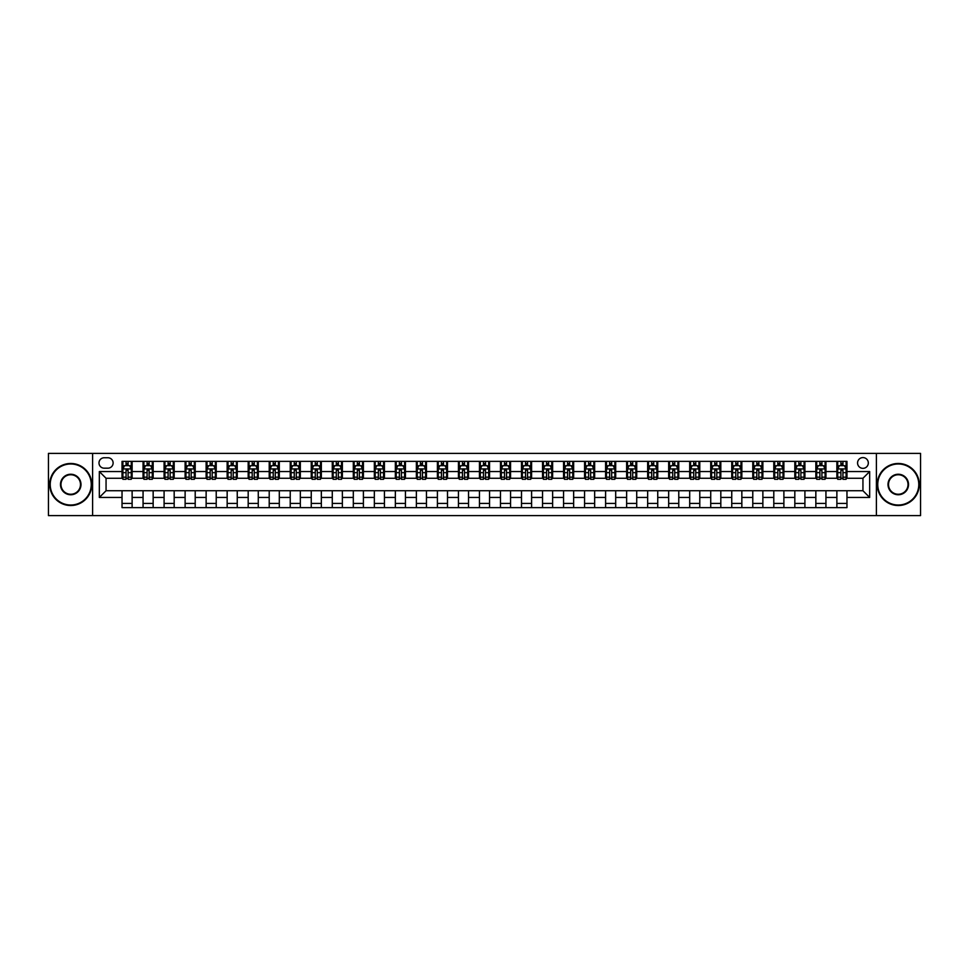 <?xml version="1.0" encoding="UTF-8"?>
<svg xmlns="http://www.w3.org/2000/svg" width="969" height="969" viewBox="0 0 969 969"><rect width="100%" height="100%" fill="white"/><g stroke="black" fill="none" stroke-linecap="round" stroke-linejoin="round"><path stroke-width="1.45" d="M862.943 457.586A5.378 5.378 0 0 0 857.565 462.976A5.378 5.378 0 0 0 862.943 468.354A5.378 5.378 0 0 0 868.321 462.976A5.378 5.378 0 0 0 862.943 457.586M876.4 515.617L920.55 515.617L920.55 453.383L876.4 453.383L876.4 515.617L92.6 515.617L92.6 453.383L48.45 453.383L48.45 515.617L92.6 515.617M104.204 468.184L107.91 468.184A5.208 5.208 0 0 0 113.119 462.976A5.208 5.208 0 0 0 107.91 457.756L104.204 457.756A5.208 5.208 0 0 0 98.995 462.976A5.208 5.208 0 0 0 104.204 468.184M876.4 453.383L92.6 453.383M122.033 497.448L99.335 497.448L99.335 471.552L122.033 471.552L122.033 478.274L106.057 478.274L106.057 490.726L122.033 490.726L122.033 507.623L846.967 507.623L846.967 490.726L862.943 490.726L862.943 478.274L846.967 478.274L846.967 471.552L869.665 471.552L869.665 497.448L846.967 497.448M846.967 471.552L846.967 461.377L122.033 461.377L122.033 471.552M836.877 461.377L836.877 478.274L837.713 478.274M840.91 478.274L842.933 478.274M846.119 478.274L846.967 478.274M836.877 478.274L825.104 478.274M815.85 461.377L815.85 478.274L816.685 478.274M819.883 478.274L821.906 478.274M815.85 478.274L804.076 478.274M794.822 461.377L794.822 478.274L795.658 478.274M798.856 478.274L800.879 478.274M794.822 478.274L783.049 478.274M773.795 461.377L773.795 478.274L774.643 478.274M777.841 478.274L779.851 478.274M773.795 478.274L762.022 478.274M752.78 461.377L752.78 478.274L753.616 478.274M756.813 478.274L758.824 478.274M752.78 478.274L740.994 478.274M731.752 461.377L731.752 478.274L732.588 478.274M735.786 478.274L737.809 478.274M731.752 478.274L719.979 478.274M710.725 461.377L710.725 478.274L711.561 478.274M714.759 478.274L716.781 478.274M710.725 478.274L698.952 478.274M689.698 461.377L689.698 478.274L690.546 478.274M693.731 478.274L695.754 478.274M689.698 478.274L677.925 478.274M668.671 461.377L668.671 478.274L669.518 478.274M672.716 478.274L674.727 478.274M668.671 478.274L656.897 478.274M647.655 461.377L647.655 478.274L648.491 478.274M651.689 478.274L653.712 478.274M647.655 478.274L635.882 478.274M626.628 461.377L626.628 478.274L627.464 478.274M630.662 478.274L632.684 478.274M626.628 478.274L614.855 478.274M605.601 461.377L605.601 478.274L606.449 478.274M609.634 478.274L611.657 478.274M605.601 478.274L593.827 478.274M584.573 461.377L584.573 478.274L585.421 478.274M588.619 478.274L590.63 478.274M584.573 478.274L572.8 478.274M563.558 461.377L563.558 478.274L564.394 478.274M567.592 478.274L569.602 478.274M563.558 478.274L551.773 478.274M542.531 461.377L542.531 478.274L543.367 478.274M546.564 478.274L548.587 478.274M542.531 478.274L530.758 478.274M521.504 461.377L521.504 478.274L522.339 478.274M525.537 478.274L527.56 478.274M521.504 478.274L509.73 478.274M500.476 461.377L500.476 478.274L501.324 478.274M504.51 478.274L506.533 478.274M500.476 478.274L488.703 478.274M479.449 461.377L479.449 478.274L480.297 478.274M483.495 478.274L485.505 478.274M479.449 478.274L467.676 478.274M458.434 461.377L458.434 478.274L459.27 478.274M462.467 478.274L464.49 478.274M458.434 478.274L446.661 478.274M437.407 461.377L437.407 478.274L438.242 478.274M441.44 478.274L443.463 478.274M437.407 478.274L425.633 478.274M416.379 461.377L416.379 478.274L417.227 478.274M420.413 478.274L422.436 478.274M416.379 478.274L404.606 478.274M395.352 461.377L395.352 478.274L396.2 478.274M399.398 478.274L401.408 478.274M395.352 478.274L383.579 478.274M374.337 461.377L374.337 478.274L375.173 478.274M378.37 478.274L380.381 478.274M374.337 478.274L362.551 478.274M353.31 461.377L353.31 478.274L354.145 478.274M357.343 478.274L359.366 478.274M353.31 478.274L341.536 478.274M332.282 461.377L332.282 478.274L333.118 478.274M336.316 478.274L338.338 478.274M332.282 478.274L320.509 478.274M311.255 461.377L311.255 478.274L312.103 478.274M315.288 478.274L317.311 478.274M311.255 478.274L299.482 478.274M290.228 461.377L290.228 478.274L291.075 478.274M294.273 478.274L296.284 478.274M290.228 478.274L278.454 478.274M269.212 461.377L269.212 478.274L270.048 478.274M273.246 478.274L275.269 478.274M269.212 478.274L257.439 478.274M248.185 461.377L248.185 478.274L249.021 478.274M252.219 478.274L254.241 478.274M248.185 478.274L236.412 478.274M227.158 461.377L227.158 478.274L228.006 478.274M231.191 478.274L233.214 478.274M227.158 478.274L215.384 478.274M206.131 461.377L206.131 478.274L206.978 478.274M210.176 478.274L212.187 478.274M206.131 478.274L194.357 478.274M185.115 461.377L185.115 478.274L185.951 478.274M189.149 478.274L191.159 478.274M185.115 478.274L173.342 478.274M164.088 461.377L164.088 478.274L164.924 478.274M168.121 478.274L170.144 478.274M164.088 478.274L152.315 478.274M143.061 461.377L143.061 478.274L143.897 478.274M147.094 478.274L149.117 478.274M143.061 478.274L131.287 478.274M122.033 478.274L122.881 478.274M126.067 478.274L128.09 478.274M122.033 490.726L132.123 490.726L132.123 507.623M846.967 490.726L132.123 490.726M132.123 461.377L132.123 478.274M122.033 465.58L122.881 465.58M126.067 465.58L128.09 465.58M131.287 465.58L132.123 465.58M122.033 503.42L132.123 503.42M143.061 490.726L143.061 507.623M153.15 461.377L153.15 478.274M143.061 465.58L143.897 465.58M147.094 465.58L149.117 465.58M152.315 465.58L153.15 465.58M153.15 490.726L153.15 507.623M143.061 503.42L153.15 503.42M164.088 490.726L164.088 507.623M174.178 490.726L174.178 507.623M164.088 503.42L174.178 503.42M174.178 461.377L174.178 478.274M164.088 465.58L164.924 465.58M168.121 465.58L170.144 465.58M173.342 465.58L174.178 465.58M185.115 490.726L185.115 507.623M195.205 490.726L195.205 507.623M185.115 503.42L195.205 503.42M195.205 461.377L195.205 478.274M185.115 465.58L185.951 465.58M189.149 465.58L191.159 465.58M194.357 465.58L195.205 465.58M206.131 490.726L206.131 507.623M216.22 490.726L216.22 507.623M206.131 503.42L216.22 503.42M216.22 461.377L216.22 478.274M206.131 465.58L206.978 465.58M210.176 465.58L212.187 465.58M215.384 465.58L216.22 465.58M227.158 490.726L227.158 507.623M237.248 490.726L237.248 507.623M227.158 503.42L237.248 503.42M237.248 461.377L237.248 478.274M227.158 465.58L228.006 465.58M231.191 465.58L233.214 465.58M236.412 465.58L237.248 465.58M248.185 490.726L248.185 507.623M258.275 490.726L258.275 507.623M248.185 503.42L258.275 503.42M258.275 461.377L258.275 478.274M248.185 465.58L249.021 465.58M252.219 465.58L254.241 465.58M257.439 465.58L258.275 465.58M269.212 490.726L269.212 507.623M279.302 490.726L279.302 507.623M269.212 503.42L279.302 503.42M279.302 461.377L279.302 478.274M269.212 465.58L270.048 465.58M273.246 465.58L275.269 465.58M278.454 465.58L279.302 465.58M290.228 490.726L290.228 507.623M300.329 490.726L300.329 507.623M290.228 503.42L300.329 503.42M300.329 461.377L300.329 478.274M290.228 465.58L291.075 465.58M294.273 465.58L296.284 465.58M299.482 465.58L300.329 465.58M311.255 490.726L311.255 507.623M321.345 490.726L321.345 507.623M311.255 503.42L321.345 503.42M321.345 461.377L321.345 478.274M311.255 465.58L312.103 465.58M315.288 465.58L317.311 465.58M320.509 465.58L321.345 465.58M332.282 490.726L332.282 507.623M342.372 490.726L342.372 507.623M332.282 503.42L342.372 503.42M342.372 461.377L342.372 478.274M332.282 465.58L333.118 465.58M336.316 465.58L338.338 465.58M341.536 465.58L342.372 465.58M353.31 490.726L353.31 507.623M363.399 490.726L363.399 507.623M353.31 503.42L363.399 503.42M363.399 461.377L363.399 478.274M353.31 465.58L354.145 465.58M357.343 465.58L359.366 465.58M362.551 465.58L363.399 465.58M374.337 490.726L374.337 507.623M384.427 490.726L384.427 507.623M374.337 503.42L384.427 503.42M384.427 461.377L384.427 478.274M374.337 465.58L375.173 465.58M378.37 465.58L380.381 465.58M383.579 465.58L384.427 465.58M395.352 490.726L395.352 507.623M405.442 490.726L405.442 507.623M395.352 503.42L405.442 503.42M405.442 461.377L405.442 478.274M395.352 465.58L396.2 465.58M399.398 465.58L401.408 465.58M404.606 465.58L405.442 465.58M416.379 490.726L416.379 507.623M426.469 490.726L426.469 507.623M416.379 503.42L426.469 503.42M426.469 461.377L426.469 478.274M416.379 465.58L417.227 465.58M420.413 465.58L422.436 465.58M425.633 465.58L426.469 465.58M437.407 490.726L437.407 507.623M447.496 490.726L447.496 507.623M437.407 503.42L447.496 503.42M447.496 461.377L447.496 478.274M437.407 465.58L438.242 465.58M441.44 465.58L443.463 465.58M446.661 465.58L447.496 465.58M458.434 490.726L458.434 507.623M468.524 490.726L468.524 507.623M458.434 503.42L468.524 503.42M468.524 461.377L468.524 478.274M458.434 465.58L459.27 465.58M462.467 465.58L464.49 465.58M467.676 465.58L468.524 465.58M479.449 490.726L479.449 507.623M489.551 490.726L489.551 507.623M479.449 503.42L489.551 503.42M489.551 461.377L489.551 478.274M479.449 465.58L480.297 465.58M483.495 465.58L485.505 465.58M488.703 465.58L489.551 465.58M500.476 490.726L500.476 507.623M510.566 490.726L510.566 507.623M500.476 503.42L510.566 503.42M510.566 461.377L510.566 478.274M500.476 465.58L501.324 465.58M504.51 465.58L506.533 465.58M509.73 465.58L510.566 465.58M521.504 490.726L521.504 507.623M531.593 490.726L531.593 507.623M521.504 503.42L531.593 503.42M531.593 461.377L531.593 478.274M521.504 465.58L522.339 465.58M525.537 465.58L527.56 465.58M530.758 465.58L531.593 465.58M542.531 490.726L542.531 507.623M552.621 490.726L552.621 507.623M542.531 503.42L552.621 503.42M552.621 461.377L552.621 478.274M542.531 465.58L543.367 465.58M546.564 465.58L548.587 465.58M551.773 465.58L552.621 465.58M563.558 490.726L563.558 507.623M573.648 490.726L573.648 507.623M563.558 503.42L573.648 503.42M573.648 461.377L573.648 478.274M563.558 465.58L564.394 465.58M567.592 465.58L569.602 465.58M572.8 465.58L573.648 465.58M584.573 490.726L584.573 507.623M594.663 490.726L594.663 507.623M584.573 503.42L594.663 503.42M594.663 461.377L594.663 478.274M584.573 465.58L585.421 465.58M588.619 465.58L590.63 465.58M593.827 465.58L594.663 465.58M605.601 490.726L605.601 507.623M615.69 490.726L615.69 507.623M605.601 503.42L615.69 503.42M615.69 461.377L615.69 478.274M605.601 465.58L606.449 465.58M609.634 465.58L611.657 465.58M614.855 465.58L615.69 465.58M626.628 490.726L626.628 507.623M636.718 490.726L636.718 507.623M626.628 503.42L636.718 503.42M636.718 461.377L636.718 478.274M626.628 465.58L627.464 465.58M630.662 465.58L632.684 465.58M635.882 465.58L636.718 465.58M647.655 490.726L647.655 507.623M657.745 490.726L657.745 507.623M647.655 503.42L657.745 503.42M657.745 461.377L657.745 478.274M647.655 465.58L648.491 465.58M651.689 465.58L653.712 465.58M656.897 465.58L657.745 465.58M668.671 490.726L668.671 507.623M678.772 490.726L678.772 507.623M668.671 503.42L678.772 503.42M678.772 461.377L678.772 478.274M668.671 465.58L669.518 465.58M672.716 465.58L674.727 465.58M677.925 465.58L678.772 465.58M689.698 490.726L689.698 507.623M699.788 490.726L699.788 507.623M689.698 503.42L699.788 503.42M699.788 461.377L699.788 478.274M689.698 465.58L690.546 465.58M693.731 465.58L695.754 465.58M698.952 465.58L699.788 465.58M710.725 490.726L710.725 507.623M720.815 490.726L720.815 507.623M710.725 503.42L720.815 503.42M720.815 461.377L720.815 478.274M710.725 465.58L711.561 465.58M714.759 465.58L716.781 465.58M719.979 465.58L720.815 465.58M731.752 490.726L731.752 507.623M741.842 490.726L741.842 507.623M731.752 503.42L741.842 503.42M741.842 461.377L741.842 478.274M731.752 465.58L732.588 465.58M735.786 465.58L737.809 465.58M740.994 465.58L741.842 465.58M752.78 490.726L752.78 507.623M762.869 490.726L762.869 507.623M752.78 503.42L762.869 503.42M762.869 461.377L762.869 478.274M752.78 465.58L753.616 465.58M756.813 465.58L758.824 465.58M762.022 465.58L762.869 465.58M773.795 490.726L773.795 507.623M783.885 490.726L783.885 507.623M773.795 503.42L783.885 503.42M783.885 461.377L783.885 478.274M773.795 465.58L774.643 465.58M777.841 465.58L779.851 465.58M783.049 465.58L783.885 465.58M794.822 490.726L794.822 507.623M804.912 490.726L804.912 507.623M794.822 503.42L804.912 503.42M804.912 461.377L804.912 478.274M794.822 465.58L795.658 465.58M798.856 465.58L800.879 465.58M804.076 465.58L804.912 465.58M815.85 490.726L815.85 507.623M825.939 490.726L825.939 507.623M815.85 503.42L825.939 503.42M825.939 461.377L825.939 478.274M815.85 465.58L816.685 465.58M819.883 465.58L821.906 465.58M825.104 465.58L825.939 465.58M836.877 490.726L836.877 507.623M836.877 503.42L846.967 503.42M836.877 465.58L837.713 465.58M840.91 465.58L842.933 465.58M846.119 465.58L846.967 465.58M106.057 478.274L99.335 471.552M106.057 490.726L99.335 497.448M869.665 471.552L862.943 478.274M869.665 497.448L862.943 490.726M128.09 463.557L126.067 463.557M131.287 477.172L128.09 477.172L128.09 479.292L131.287 479.292L131.287 469.02L129.604 465.665L124.565 465.665L122.881 469.02L122.881 479.292L126.067 479.292L126.067 477.172L122.881 477.172M122.881 469.02L122.881 461.377M131.287 469.02L131.287 461.377M126.067 465.665L126.067 461.377M128.09 461.377L128.09 465.665M128.09 477.172L128.09 470.292L126.067 470.292L126.067 477.172M149.117 463.557L147.094 463.557M152.315 477.172L149.117 477.172L149.117 479.292L152.315 479.292L152.315 469.02L150.631 465.665L145.58 465.665L143.897 469.02L143.897 479.292L147.094 479.292L147.094 477.172L143.897 477.172M143.897 469.02L143.897 461.377M152.315 469.02L152.315 461.377M147.094 465.665L147.094 461.377M149.117 461.377L149.117 465.665M149.117 477.172L149.117 470.292L147.094 470.292L147.094 477.172M170.144 463.557L168.121 463.557M173.342 477.172L170.144 477.172L170.144 479.292L173.342 479.292L173.342 469.02L171.658 465.665L166.607 465.665L164.924 469.02L164.924 479.292L168.121 479.292L168.121 477.172L164.924 477.172M164.924 469.02L164.924 461.377M173.342 469.02L173.342 461.377M168.121 465.665L168.121 461.377M170.144 461.377L170.144 465.665M170.144 477.172L170.144 470.292L168.121 470.292L168.121 477.172M191.159 463.557L189.149 463.557M194.357 477.172L191.159 477.172L191.159 479.292L194.357 479.292L194.357 469.02L192.674 465.665L187.635 465.665L185.951 469.02L185.951 479.292L189.149 479.292L189.149 477.172L185.951 477.172M185.951 469.02L185.951 461.377M194.357 469.02L194.357 461.377M189.149 465.665L189.149 461.377M191.159 461.377L191.159 465.665M191.159 477.172L191.159 470.292L189.149 470.292L189.149 477.172M212.187 463.557L210.176 463.557M215.384 477.172L212.187 477.172L212.187 479.292L215.384 479.292L215.384 469.02L213.701 465.665L208.662 465.665L206.978 469.02L206.978 479.292L210.176 479.292L210.176 477.172L206.978 477.172M206.978 469.02L206.978 461.377M215.384 469.02L215.384 461.377M210.176 465.665L210.176 461.377M212.187 461.377L212.187 465.665M212.187 477.172L212.187 470.292L210.176 470.292L210.176 477.172M70.737 463.981A20.519 20.519 0 0 0 50.218 484.5A20.519 20.519 0 0 0 70.737 505.019A20.519 20.519 0 0 0 91.256 484.5A20.519 20.519 0 0 0 70.737 463.981M70.737 505.527A21.027 21.027 0 0 1 49.71 484.5A21.027 21.027 0 0 1 70.737 463.473A21.027 21.027 0 0 1 91.764 484.5A21.027 21.027 0 0 1 70.737 505.527M70.737 474.241A10.259 10.259 0 0 1 80.996 484.5A10.259 10.259 0 0 1 70.737 494.759A10.259 10.259 0 0 1 60.478 484.5A10.259 10.259 0 0 1 70.737 474.241M70.737 494.251A9.751 9.751 0 0 0 80.488 484.5A9.751 9.751 0 0 0 70.737 474.749A9.751 9.751 0 0 0 60.986 484.5A9.751 9.751 0 0 0 70.737 494.251M898.263 463.981A20.519 20.519 0 0 0 877.744 484.5A20.519 20.519 0 0 0 898.263 505.019A20.519 20.519 0 0 0 918.782 484.5A20.519 20.519 0 0 0 898.263 463.981M898.263 505.527A21.027 21.027 0 0 1 877.236 484.5A21.027 21.027 0 0 1 898.263 463.473A21.027 21.027 0 0 1 919.29 484.5A21.027 21.027 0 0 1 898.263 505.527M898.263 474.241A10.259 10.259 0 0 1 908.522 484.5A10.259 10.259 0 0 1 898.263 494.759A10.259 10.259 0 0 1 888.004 484.5A10.259 10.259 0 0 1 898.263 474.241M898.263 494.251A9.751 9.751 0 0 0 908.014 484.5A9.751 9.751 0 0 0 898.263 474.749A9.751 9.751 0 0 0 888.512 484.5A9.751 9.751 0 0 0 898.263 494.251M233.214 463.557L231.191 463.557M236.412 477.172L233.214 477.172L233.214 479.292L236.412 479.292L236.412 469.02L234.728 465.665L229.677 465.665L228.006 469.02L228.006 479.292L231.191 479.292L231.191 477.172L228.006 477.172M228.006 469.02L228.006 461.377M236.412 469.02L236.412 461.377M231.191 465.665L231.191 461.377M233.214 461.377L233.214 465.665M233.214 477.172L233.214 470.292L231.191 470.292L231.191 477.172M254.241 463.557L252.219 463.557M257.439 477.172L254.241 477.172L254.241 479.292L257.439 479.292L257.439 469.02L255.755 465.665L250.705 465.665L249.021 469.02L249.021 479.292L252.219 479.292L252.219 477.172L249.021 477.172M249.021 469.02L249.021 461.377M257.439 469.02L257.439 461.377M252.219 465.665L252.219 461.377M254.241 461.377L254.241 465.665M254.241 477.172L254.241 470.292L252.219 470.292L252.219 477.172M275.269 463.557L273.246 463.557M278.454 477.172L275.269 477.172L275.269 479.292L278.454 479.292L278.454 469.02L276.783 465.665L271.732 465.665L270.048 469.02L270.048 479.292L273.246 479.292L273.246 477.172L270.048 477.172M270.048 469.02L270.048 461.377M278.454 469.02L278.454 461.377M273.246 465.665L273.246 461.377M275.269 461.377L275.269 465.665M275.269 477.172L275.269 470.292L273.246 470.292L273.246 477.172M296.284 463.557L294.273 463.557M299.482 477.172L296.284 477.172L296.284 479.292L299.482 479.292L299.482 469.02L297.798 465.665L292.759 465.665L291.075 469.02L291.075 479.292L294.273 479.292L294.273 477.172L291.075 477.172M291.075 469.02L291.075 461.377M299.482 469.02L299.482 461.377M294.273 465.665L294.273 461.377M296.284 461.377L296.284 465.665M296.284 477.172L296.284 470.292L294.273 470.292L294.273 477.172M317.311 463.557L315.288 463.557M320.509 477.172L317.311 477.172L317.311 479.292L320.509 479.292L320.509 469.02L318.825 465.665L313.774 465.665L312.103 469.02L312.103 479.292L315.288 479.292L315.288 477.172L312.103 477.172M312.103 469.02L312.103 461.377M320.509 469.02L320.509 461.377M315.288 465.665L315.288 461.377M317.311 461.377L317.311 465.665M317.311 477.172L317.311 470.292L315.288 470.292L315.288 477.172M338.338 463.557L336.316 463.557M341.536 477.172L338.338 477.172L338.338 479.292L341.536 479.292L341.536 469.02L339.853 465.665L334.802 465.665L333.118 469.02L333.118 479.292L336.316 479.292L336.316 477.172L333.118 477.172M333.118 469.02L333.118 461.377M341.536 469.02L341.536 461.377M336.316 465.665L336.316 461.377M338.338 461.377L338.338 465.665M338.338 477.172L338.338 470.292L336.316 470.292L336.316 477.172M359.366 463.557L357.343 463.557M362.551 477.172L359.366 477.172L359.366 479.292L362.551 479.292L362.551 469.02L360.88 465.665L355.829 465.665L354.145 469.02L354.145 479.292L357.343 479.292L357.343 477.172L354.145 477.172M354.145 469.02L354.145 461.377M362.551 469.02L362.551 461.377M357.343 465.665L357.343 461.377M359.366 461.377L359.366 465.665M359.366 477.172L359.366 470.292L357.343 470.292L357.343 477.172M380.381 463.557L378.37 463.557M383.579 477.172L380.381 477.172L380.381 479.292L383.579 479.292L383.579 469.02L381.895 465.665L376.856 465.665L375.173 469.02L375.173 479.292L378.37 479.292L378.37 477.172L375.173 477.172M375.173 469.02L375.173 461.377M383.579 469.02L383.579 461.377M378.37 465.665L378.37 461.377M380.381 461.377L380.381 465.665M380.381 477.172L380.381 470.292L378.37 470.292L378.37 477.172M401.408 463.557L399.398 463.557M404.606 477.172L401.408 477.172L401.408 479.292L404.606 479.292L404.606 469.02L402.922 465.665L397.884 465.665L396.2 469.02L396.2 479.292L399.398 479.292L399.398 477.172L396.2 477.172M396.2 469.02L396.2 461.377M404.606 469.02L404.606 461.377M399.398 465.665L399.398 461.377M401.408 461.377L401.408 465.665M401.408 477.172L401.408 470.292L399.398 470.292L399.398 477.172M422.436 463.557L420.413 463.557M425.633 477.172L422.436 477.172L422.436 479.292L425.633 479.292L425.633 469.02L423.95 465.665L418.899 465.665L417.227 469.02L417.227 479.292L420.413 479.292L420.413 477.172L417.227 477.172M417.227 469.02L417.227 461.377M425.633 469.02L425.633 461.377M420.413 465.665L420.413 461.377M422.436 461.377L422.436 465.665M422.436 477.172L422.436 470.292L420.413 470.292L420.413 477.172M443.463 463.557L441.44 463.557M446.661 477.172L443.463 477.172L443.463 479.292L446.661 479.292L446.661 469.02L444.977 465.665L439.926 465.665L438.242 469.02L438.242 479.292L441.44 479.292L441.44 477.172L438.242 477.172M438.242 469.02L438.242 461.377M446.661 469.02L446.661 461.377M441.44 465.665L441.44 461.377M443.463 461.377L443.463 465.665M443.463 477.172L443.463 470.292L441.44 470.292L441.44 477.172M464.49 463.557L462.467 463.557M467.676 477.172L464.49 477.172L464.49 479.292L467.676 479.292L467.676 469.02L466.004 465.665L460.953 465.665L459.27 469.02L459.27 479.292L462.467 479.292L462.467 477.172L459.27 477.172M459.27 469.02L459.27 461.377M467.676 469.02L467.676 461.377M462.467 465.665L462.467 461.377M464.49 461.377L464.49 465.665M464.49 477.172L464.49 470.292L462.467 470.292L462.467 477.172M485.505 463.557L483.495 463.557M488.703 477.172L485.505 477.172L485.505 479.292L488.703 479.292L488.703 469.02L487.019 465.665L481.981 465.665L480.297 469.02L480.297 479.292L483.495 479.292L483.495 477.172L480.297 477.172M480.297 469.02L480.297 461.377M488.703 469.02L488.703 461.377M483.495 465.665L483.495 461.377M485.505 461.377L485.505 465.665M485.505 477.172L485.505 470.292L483.495 470.292L483.495 477.172M506.533 463.557L504.51 463.557M509.73 477.172L506.533 477.172L506.533 479.292L509.73 479.292L509.73 469.02L508.047 465.665L502.996 465.665L501.324 469.02L501.324 479.292L504.51 479.292L504.51 477.172L501.324 477.172M501.324 469.02L501.324 461.377M509.73 469.02L509.73 461.377M504.51 465.665L504.51 461.377M506.533 461.377L506.533 465.665M506.533 477.172L506.533 470.292L504.51 470.292L504.51 477.172M527.56 463.557L525.537 463.557M530.758 477.172L527.56 477.172L527.56 479.292L530.758 479.292L530.758 469.02L529.074 465.665L524.023 465.665L522.339 469.02L522.339 479.292L525.537 479.292L525.537 477.172L522.339 477.172M522.339 469.02L522.339 461.377M530.758 469.02L530.758 461.377M525.537 465.665L525.537 461.377M527.56 461.377L527.56 465.665M527.56 477.172L527.56 470.292L525.537 470.292L525.537 477.172M548.587 463.557L546.564 463.557M551.773 477.172L548.587 477.172L548.587 479.292L551.773 479.292L551.773 469.02L550.101 465.665L545.05 465.665L543.367 469.02L543.367 479.292L546.564 479.292L546.564 477.172L543.367 477.172M543.367 469.02L543.367 461.377M551.773 469.02L551.773 461.377M546.564 465.665L546.564 461.377M548.587 461.377L548.587 465.665M548.587 477.172L548.587 470.292L546.564 470.292L546.564 477.172M569.602 463.557L567.592 463.557M572.8 477.172L569.602 477.172L569.602 479.292L572.8 479.292L572.8 469.02L571.116 465.665L566.078 465.665L564.394 469.02L564.394 479.292L567.592 479.292L567.592 477.172L564.394 477.172M564.394 469.02L564.394 461.377M572.8 469.02L572.8 461.377M567.592 465.665L567.592 461.377M569.602 461.377L569.602 465.665M569.602 477.172L569.602 470.292L567.592 470.292L567.592 477.172M590.63 463.557L588.619 463.557M593.827 477.172L590.63 477.172L590.63 479.292L593.827 479.292L593.827 469.02L592.144 465.665L587.105 465.665L585.421 469.02L585.421 479.292L588.619 479.292L588.619 477.172L585.421 477.172M585.421 469.02L585.421 461.377M593.827 469.02L593.827 461.377M588.619 465.665L588.619 461.377M590.63 461.377L590.63 465.665M590.63 477.172L590.63 470.292L588.619 470.292L588.619 477.172M611.657 463.557L609.634 463.557M614.855 477.172L611.657 477.172L611.657 479.292L614.855 479.292L614.855 469.02L613.171 465.665L608.12 465.665L606.449 469.02L606.449 479.292L609.634 479.292L609.634 477.172L606.449 477.172M606.449 469.02L606.449 461.377M614.855 469.02L614.855 461.377M609.634 465.665L609.634 461.377M611.657 461.377L611.657 465.665M611.657 477.172L611.657 470.292L609.634 470.292L609.634 477.172M632.684 463.557L630.662 463.557M635.882 477.172L632.684 477.172L632.684 479.292L635.882 479.292L635.882 469.02L634.198 465.665L629.147 465.665L627.464 469.02L627.464 479.292L630.662 479.292L630.662 477.172L627.464 477.172M627.464 469.02L627.464 461.377M635.882 469.02L635.882 461.377M630.662 465.665L630.662 461.377M632.684 461.377L632.684 465.665M632.684 477.172L632.684 470.292L630.662 470.292L630.662 477.172M653.712 463.557L651.689 463.557M656.897 477.172L653.712 477.172L653.712 479.292L656.897 479.292L656.897 469.02L655.226 465.665L650.175 465.665L648.491 469.02L648.491 479.292L651.689 479.292L651.689 477.172L648.491 477.172M648.491 469.02L648.491 461.377M656.897 469.02L656.897 461.377M651.689 465.665L651.689 461.377M653.712 461.377L653.712 465.665M653.712 477.172L653.712 470.292L651.689 470.292L651.689 477.172M674.727 463.557L672.716 463.557M677.925 477.172L674.727 477.172L674.727 479.292L677.925 479.292L677.925 469.02L676.241 465.665L671.202 465.665L669.518 469.02L669.518 479.292L672.716 479.292L672.716 477.172L669.518 477.172M669.518 469.02L669.518 461.377M677.925 469.02L677.925 461.377M672.716 465.665L672.716 461.377M674.727 461.377L674.727 465.665M674.727 477.172L674.727 470.292L672.716 470.292L672.716 477.172M695.754 463.557L693.731 463.557M698.952 477.172L695.754 477.172L695.754 479.292L698.952 479.292L698.952 469.02L697.268 465.665L692.217 465.665L690.546 469.02L690.546 479.292L693.731 479.292L693.731 477.172L690.546 477.172M690.546 469.02L690.546 461.377M698.952 469.02L698.952 461.377M693.731 465.665L693.731 461.377M695.754 461.377L695.754 465.665M695.754 477.172L695.754 470.292L693.731 470.292L693.731 477.172M716.781 463.557L714.759 463.557M719.979 477.172L716.781 477.172L716.781 479.292L719.979 479.292L719.979 469.02L718.295 465.665L713.245 465.665L711.561 469.02L711.561 479.292L714.759 479.292L714.759 477.172L711.561 477.172M711.561 469.02L711.561 461.377M719.979 469.02L719.979 461.377M714.759 465.665L714.759 461.377M716.781 461.377L716.781 465.665M716.781 477.172L716.781 470.292L714.759 470.292L714.759 477.172M737.809 463.557L735.786 463.557M740.994 477.172L737.809 477.172L737.809 479.292L740.994 479.292L740.994 469.02L739.323 465.665L734.272 465.665L732.588 469.02L732.588 479.292L735.786 479.292L735.786 477.172L732.588 477.172M732.588 469.02L732.588 461.377M740.994 469.02L740.994 461.377M735.786 465.665L735.786 461.377M737.809 461.377L737.809 465.665M737.809 477.172L737.809 470.292L735.786 470.292L735.786 477.172M758.824 463.557L756.813 463.557M762.022 477.172L758.824 477.172L758.824 479.292L762.022 479.292L762.022 469.02L760.338 465.665L755.299 465.665L753.616 469.02L753.616 479.292L756.813 479.292L756.813 477.172L753.616 477.172M753.616 469.02L753.616 461.377M762.022 469.02L762.022 461.377M756.813 465.665L756.813 461.377M758.824 461.377L758.824 465.665M758.824 477.172L758.824 470.292L756.813 470.292L756.813 477.172M779.851 463.557L777.841 463.557M783.049 477.172L779.851 477.172L779.851 479.292L783.049 479.292L783.049 469.02L781.365 465.665L776.326 465.665L774.643 469.02L774.643 479.292L777.841 479.292L777.841 477.172L774.643 477.172M774.643 469.02L774.643 461.377M783.049 469.02L783.049 461.377M777.841 465.665L777.841 461.377M779.851 461.377L779.851 465.665M779.851 477.172L779.851 470.292L777.841 470.292L777.841 477.172M800.879 463.557L798.856 463.557M804.076 477.172L800.879 477.172L800.879 479.292L804.076 479.292L804.076 469.02L802.393 465.665L797.342 465.665L795.658 469.02L795.658 479.292L798.856 479.292L798.856 477.172L795.658 477.172M795.658 469.02L795.658 461.377M804.076 469.02L804.076 461.377M798.856 465.665L798.856 461.377M800.879 461.377L800.879 465.665M800.879 477.172L800.879 470.292L798.856 470.292L798.856 477.172M821.906 463.557L819.883 463.557M825.104 477.172L821.906 477.172L821.906 479.292L825.104 479.292L825.104 469.02L823.42 465.665L818.369 465.665L816.685 469.02L816.685 479.292L819.883 479.292L819.883 477.172L816.685 477.172M816.685 469.02L816.685 461.377M825.104 469.02L825.104 461.377M819.883 465.665L819.883 461.377M821.906 461.377L821.906 465.665M821.906 477.172L821.906 470.292L819.883 470.292L819.883 477.172M842.933 463.557L840.91 463.557M846.119 477.172L842.933 477.172L842.933 479.292L846.119 479.292L846.119 469.02L844.435 465.665L839.396 465.665L837.713 469.02L837.713 479.292L840.91 479.292L840.91 477.172L837.713 477.172M837.713 469.02L837.713 461.377M846.119 469.02L846.119 461.377M840.91 465.665L840.91 461.377M842.933 461.377L842.933 465.665M842.933 477.172L842.933 470.292L840.91 470.292L840.91 477.172M143.061 497.448L132.123 497.448M143.061 471.552L132.123 471.552M164.088 471.552L153.15 471.552M164.088 497.448L153.15 497.448M185.115 471.552L174.178 471.552M185.115 497.448L174.178 497.448M206.131 471.552L195.205 471.552M206.131 497.448L195.205 497.448M227.158 471.552L216.22 471.552M227.158 497.448L216.22 497.448M248.185 471.552L237.248 471.552M248.185 497.448L237.248 497.448M269.212 471.552L258.275 471.552M269.212 497.448L258.275 497.448M290.228 471.552L279.302 471.552M290.228 497.448L279.302 497.448M311.255 471.552L300.329 471.552M311.255 497.448L300.329 497.448M332.282 471.552L321.345 471.552M332.282 497.448L321.345 497.448M353.31 471.552L342.372 471.552M353.31 497.448L342.372 497.448M374.337 471.552L363.399 471.552M374.337 497.448L363.399 497.448M395.352 471.552L384.427 471.552M395.352 497.448L384.427 497.448M416.379 471.552L405.442 471.552M416.379 497.448L405.442 497.448M437.407 471.552L426.469 471.552M437.407 497.448L426.469 497.448M458.434 471.552L447.496 471.552M458.434 497.448L447.496 497.448M479.449 471.552L468.524 471.552M479.449 497.448L468.524 497.448M500.476 471.552L489.551 471.552M500.476 497.448L489.551 497.448M521.504 471.552L510.566 471.552M521.504 497.448L510.566 497.448M542.531 471.552L531.593 471.552M542.531 497.448L531.593 497.448M563.558 471.552L552.621 471.552M563.558 497.448L552.621 497.448M584.573 471.552L573.648 471.552M584.573 497.448L573.648 497.448M605.601 471.552L594.663 471.552M605.601 497.448L594.663 497.448M626.628 471.552L615.69 471.552M626.628 497.448L615.69 497.448M647.655 471.552L636.718 471.552M647.655 497.448L636.718 497.448M668.671 471.552L657.745 471.552M668.671 497.448L657.745 497.448M689.698 471.552L678.772 471.552M689.698 497.448L678.772 497.448M710.725 471.552L699.788 471.552M710.725 497.448L699.788 497.448M731.752 471.552L720.815 471.552M731.752 497.448L720.815 497.448M752.78 471.552L741.842 471.552M752.78 497.448L741.842 497.448M773.795 471.552L762.869 471.552M773.795 497.448L762.869 497.448M794.822 471.552L783.885 471.552M794.822 497.448L783.885 497.448M815.85 471.552L804.912 471.552M815.85 497.448L804.912 497.448M836.877 471.552L825.939 471.552M836.877 497.448L825.939 497.448M131.239 468.948L122.918 468.948M122.881 465.859L124.456 465.859M129.701 465.859L131.287 465.859M126.067 472.666L122.881 472.666M131.287 472.666L128.09 472.666M128.09 464.635L126.067 464.635M152.266 468.948L143.945 468.948M143.897 465.859L145.483 465.859M150.728 465.859L152.315 465.859M147.094 472.666L143.897 472.666M152.315 472.666L149.117 472.666M149.117 464.635L147.094 464.635M173.294 468.948L164.972 468.948M164.924 465.859L166.511 465.859M171.755 465.859L173.342 465.859M168.121 472.666L164.924 472.666M173.342 472.666L170.144 472.666M170.144 464.635L168.121 464.635M194.321 468.948L185.987 468.948M185.951 465.859L187.538 465.859M192.783 465.859L194.357 465.859M189.149 472.666L185.951 472.666M194.357 472.666L191.159 472.666M191.159 464.635L189.149 464.635M215.348 468.948L207.015 468.948M206.978 465.859L208.553 465.859M213.81 465.859L215.384 465.859M210.176 472.666L206.978 472.666M215.384 472.666L212.187 472.666M212.187 464.635L210.176 464.635M236.363 468.948L228.042 468.948M228.006 465.859L229.58 465.859M234.825 465.859L236.412 465.859M231.191 472.666L228.006 472.666M236.412 472.666L233.214 472.666M233.214 464.635L231.191 464.635M257.391 468.948L249.069 468.948M249.021 465.859L250.608 465.859M255.852 465.859L257.439 465.859M252.219 472.666L249.021 472.666M257.439 472.666L254.241 472.666M254.241 464.635L252.219 464.635M278.418 468.948L270.097 468.948M270.048 465.859L271.635 465.859M276.88 465.859L278.454 465.859M273.246 472.666L270.048 472.666M278.454 472.666L275.269 472.666M275.269 464.635L273.246 464.635M299.445 468.948L291.112 468.948M291.075 465.859L292.65 465.859M297.907 465.859L299.482 465.859M294.273 472.666L291.075 472.666M299.482 472.666L296.284 472.666M296.284 464.635L294.273 464.635M320.46 468.948L312.139 468.948M312.103 465.859L313.677 465.859M318.922 465.859L320.509 465.859M315.288 472.666L312.103 472.666M320.509 472.666L317.311 472.666M317.311 464.635L315.288 464.635M341.488 468.948L333.166 468.948M333.118 465.859L334.705 465.859M339.949 465.859L341.536 465.859M336.316 472.666L333.118 472.666M341.536 472.666L338.338 472.666M338.338 464.635L336.316 464.635M362.515 468.948L354.194 468.948M354.145 465.859L355.732 465.859M360.977 465.859L362.551 465.859M357.343 472.666L354.145 472.666M362.551 472.666L359.366 472.666M359.366 464.635L357.343 464.635M383.542 468.948L375.209 468.948M375.173 465.859L376.747 465.859M382.004 465.859L383.579 465.859M378.37 472.666L375.173 472.666M383.579 472.666L380.381 472.666M380.381 464.635L378.37 464.635M404.57 468.948L396.236 468.948M396.2 465.859L397.774 465.859M403.031 465.859L404.606 465.859M399.398 472.666L396.2 472.666M404.606 472.666L401.408 472.666M401.408 464.635L399.398 464.635M425.585 468.948L417.264 468.948M417.227 465.859L418.802 465.859M424.047 465.859L425.633 465.859M420.413 472.666L417.227 472.666M425.633 472.666L422.436 472.666M422.436 464.635L420.413 464.635M446.612 468.948L438.291 468.948M438.242 465.859L439.829 465.859M445.074 465.859L446.661 465.859M441.44 472.666L438.242 472.666M446.661 472.666L443.463 472.666M443.463 464.635L441.44 464.635M467.639 468.948L459.318 468.948M459.27 465.859L460.856 465.859M466.101 465.859L467.676 465.859M462.467 472.666L459.27 472.666M467.676 472.666L464.49 472.666M464.49 464.635L462.467 464.635M488.667 468.948L480.333 468.948M480.297 465.859L481.872 465.859M487.128 465.859L488.703 465.859M483.495 472.666L480.297 472.666M488.703 472.666L485.505 472.666M485.505 464.635L483.495 464.635M509.682 468.948L501.361 468.948M501.324 465.859L502.899 465.859M508.144 465.859L509.73 465.859M504.51 472.666L501.324 472.666M509.73 472.666L506.533 472.666M506.533 464.635L504.51 464.635M530.709 468.948L522.388 468.948M522.339 465.859L523.926 465.859M529.171 465.859L530.758 465.859M525.537 472.666L522.339 472.666M530.758 472.666L527.56 472.666M527.56 464.635L525.537 464.635M551.736 468.948L543.415 468.948M543.367 465.859L544.953 465.859M550.198 465.859L551.773 465.859M546.564 472.666L543.367 472.666M551.773 472.666L548.587 472.666M548.587 464.635L546.564 464.635M572.764 468.948L564.43 468.948M564.394 465.859L565.969 465.859M571.226 465.859L572.8 465.859M567.592 472.666L564.394 472.666M572.8 472.666L569.602 472.666M569.602 464.635L567.592 464.635M593.791 468.948L585.458 468.948M585.421 465.859L586.996 465.859M592.253 465.859L593.827 465.859M588.619 472.666L585.421 472.666M593.827 472.666L590.63 472.666M590.63 464.635L588.619 464.635M614.806 468.948L606.485 468.948M606.449 465.859L608.023 465.859M613.268 465.859L614.855 465.859M609.634 472.666L606.449 472.666M614.855 472.666L611.657 472.666M611.657 464.635L609.634 464.635M635.834 468.948L627.512 468.948M627.464 465.859L629.051 465.859M634.295 465.859L635.882 465.859M630.662 472.666L627.464 472.666M635.882 472.666L632.684 472.666M632.684 464.635L630.662 464.635M656.861 468.948L648.54 468.948M648.491 465.859L650.078 465.859M655.323 465.859L656.897 465.859M651.689 472.666L648.491 472.666M656.897 472.666L653.712 472.666M653.712 464.635L651.689 464.635M677.888 468.948L669.555 468.948M669.518 465.859L671.093 465.859M676.35 465.859L677.925 465.859M672.716 472.666L669.518 472.666M677.925 472.666L674.727 472.666M674.727 464.635L672.716 464.635M698.903 468.948L690.582 468.948M690.546 465.859L692.12 465.859M697.365 465.859L698.952 465.859M693.731 472.666L690.546 472.666M698.952 472.666L695.754 472.666M695.754 464.635L693.731 464.635M719.931 468.948L711.609 468.948M711.561 465.859L713.148 465.859M718.392 465.859L719.979 465.859M714.759 472.666L711.561 472.666M719.979 472.666L716.781 472.666M716.781 464.635L714.759 464.635M740.958 468.948L732.637 468.948M732.588 465.859L734.175 465.859M739.42 465.859L740.994 465.859M735.786 472.666L732.588 472.666M740.994 472.666L737.809 472.666M737.809 464.635L735.786 464.635M761.985 468.948L753.652 468.948M753.616 465.859L755.19 465.859M760.447 465.859L762.022 465.859M756.813 472.666L753.616 472.666M762.022 472.666L758.824 472.666M758.824 464.635L756.813 464.635M783.013 468.948L774.679 468.948M774.643 465.859L776.217 465.859M781.462 465.859L783.049 465.859M777.841 472.666L774.643 472.666M783.049 472.666L779.851 472.666M779.851 464.635L777.841 464.635M804.028 468.948L795.706 468.948M795.658 465.859L797.245 465.859M802.489 465.859L804.076 465.859M798.856 472.666L795.658 472.666M804.076 472.666L800.879 472.666M800.879 464.635L798.856 464.635M825.055 468.948L816.734 468.948M816.685 465.859L818.272 465.859M823.517 465.859L825.104 465.859M819.883 472.666L816.685 472.666M825.104 472.666L821.906 472.666M821.906 464.635L819.883 464.635M846.082 468.948L837.761 468.948M837.713 465.859L839.299 465.859M844.544 465.859L846.119 465.859M840.91 472.666L837.713 472.666M846.119 472.666L842.933 472.666M842.933 464.635L840.91 464.635"/></g></svg>
